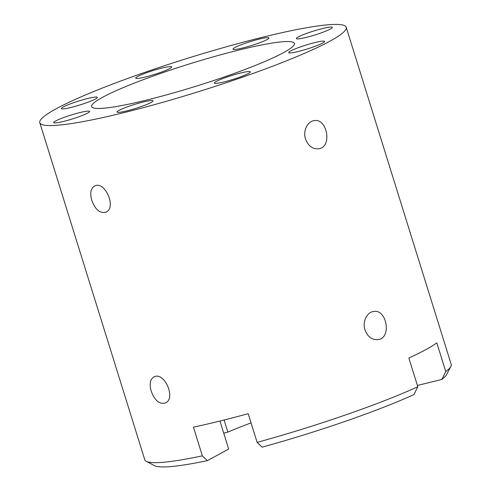 <?xml version="1.0" encoding="UTF-8"?>
<svg xmlns="http://www.w3.org/2000/svg" width="491" height="491" viewBox="0 0 491 491"><rect width="100%" height="100%" fill="white"/><g stroke="black" fill="none" stroke-linecap="round" stroke-linejoin="round"><path stroke-width="0.74" d="M151.228 391.235C149.184 383.901 150.178 379.083 154.205 376.775C164.553 371.521 176.607 399.257 165.001 403.117C159.194 404.259 154.604 400.3 151.228 391.235M91.786 200.396C89.749 193.067 90.737 188.243 94.769 185.936C105.117 180.688 117.171 208.423 105.559 212.278C99.759 213.425 95.168 209.461 91.786 200.396M239.105 49.996A106.173 11.618 162.7 0 1 294.373 43.423A106.173 11.618 162.7 0 1 196.461 86.091A106.173 11.618 162.7 0 1 91.633 106.572A106.173 11.618 162.7 0 1 239.105 49.996M224.092 420.008L227.861 432.123A106.173 11.618 162.7 0 1 251.048 422.898M219.95 421.039L228.683 449.075L207.355 460.644L202.36 455.857A160.465 17.559 162.7 0 1 146.293 461.368A160.465 17.559 162.7 0 1 144.79 459.809L39.796 122.719A160.465 17.559 162.7 0 1 262.679 37.212A160.465 17.559 162.7 0 1 346.21 27.281A160.465 17.559 162.7 0 1 198.223 91.762A160.465 17.559 162.7 0 1 39.796 122.719M202.36 455.857L193.423 427.152A160.465 17.559 -17.3 0 0 248.176 413.674L257.118 442.373L262.108 447.16A153.714 16.823 -17.3 0 0 413.925 394.592L417.804 386.736A160.465 17.559 162.7 0 1 257.118 442.373M417.804 386.736L408.862 358.031A160.465 17.559 -17.3 0 0 436.8 342.878L445.742 371.583L441.863 379.439A153.714 16.823 -17.3 0 0 446.411 374.842L450.848 366.507A160.465 17.559 162.7 0 1 445.742 371.583M346.21 27.281L451.204 364.371A160.465 17.559 162.7 0 1 450.848 366.507M364.973 329.878C362.211 321.857 366.937 312.288 373.356 311.533C386.779 308.452 392.008 338.238 378.039 339.612C372 340.06 367.649 336.814 364.973 329.878M305.531 139.039C302.775 131.017 307.495 121.449 313.915 120.7C327.337 117.613 332.573 147.398 318.604 148.779C312.564 149.221 308.207 145.974 305.531 139.039M319.887 33.333A18.824 2.062 162.7 0 1 296.368 38.58A18.824 2.062 162.7 0 1 313.724 31.019A18.824 2.062 162.7 0 1 332.309 27.386A18.824 2.062 162.7 0 1 319.887 33.333M266.994 39.611A18.824 2.062 162.7 0 1 247.071 46.86A18.824 2.062 162.7 0 1 233.004 49.149A18.824 2.062 162.7 0 1 250.367 41.588A18.824 2.062 162.7 0 1 268.945 37.96A18.824 2.062 162.7 0 1 266.994 39.611M170.758 66.623A18.824 2.062 162.7 0 1 171.629 66.948A18.824 2.062 162.7 0 1 154.266 74.509A18.824 2.062 162.7 0 1 135.688 78.143A18.824 2.062 162.7 0 1 150.547 71.379A18.824 2.062 162.7 0 1 170.758 66.623M87.558 98.538A18.824 2.062 162.7 0 1 97.353 97.371A18.824 2.062 162.7 0 1 79.996 104.939A18.824 2.062 162.7 0 1 61.412 108.566A18.824 2.062 162.7 0 1 87.558 98.538M66.119 116.668A18.824 2.062 162.7 0 1 89.638 111.414A18.824 2.062 162.7 0 1 72.281 118.982A18.824 2.062 162.7 0 1 53.697 122.609A18.824 2.062 162.7 0 1 66.119 116.668M119.012 110.383A18.824 2.062 162.7 0 1 138.935 103.141A18.824 2.062 162.7 0 1 153.002 100.845A18.824 2.062 162.7 0 1 135.645 108.407A18.824 2.062 162.7 0 1 117.061 112.04A18.824 2.062 162.7 0 1 119.012 110.383M215.248 83.378A18.824 2.062 162.7 0 1 214.383 83.053A18.824 2.062 162.7 0 1 231.74 75.485A18.824 2.062 162.7 0 1 250.324 71.858A18.824 2.062 162.7 0 1 235.459 78.621A18.824 2.062 162.7 0 1 215.248 83.378M298.448 51.457A18.824 2.062 162.7 0 1 288.653 52.623A18.824 2.062 162.7 0 1 306.01 45.062A18.824 2.062 162.7 0 1 324.594 41.428A18.824 2.062 162.7 0 1 298.448 51.457M441.863 379.439L417.405 385.46M227.861 432.123L223.724 433.142M146.293 461.368L154.677 465.707A153.714 16.823 -17.3 0 0 207.355 460.644"/></g></svg>
